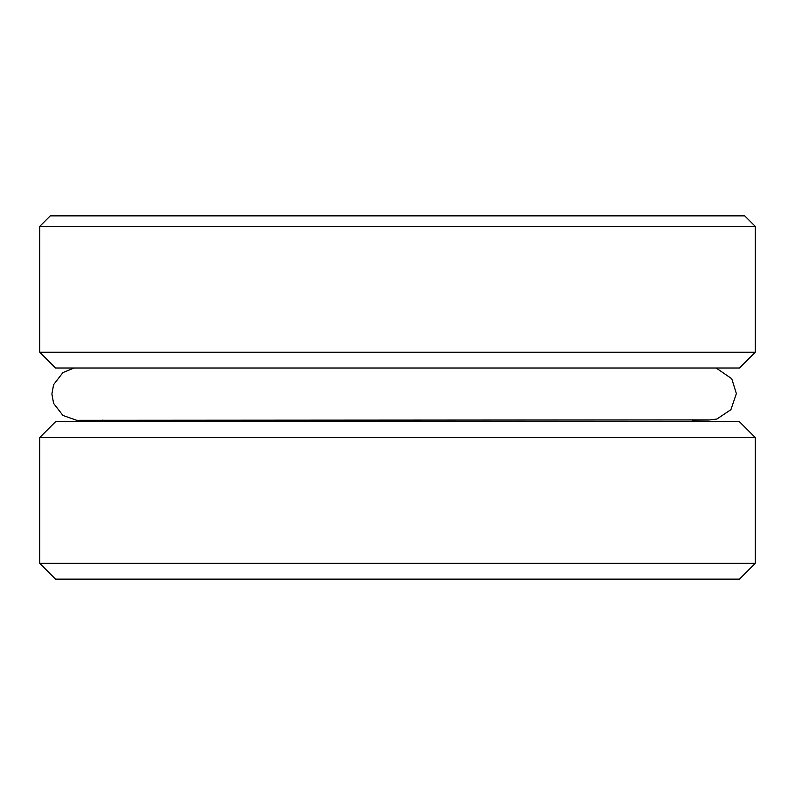 <?xml version="1.0" encoding="UTF-8"?>
<svg xmlns="http://www.w3.org/2000/svg" width="795" height="795" viewBox="0 0 795 795"><rect width="100%" height="100%" fill="white"/><g stroke="black" fill="none" stroke-linecap="round" stroke-linejoin="round"><path stroke-width="1.19" d="M39.75 563.357L755.25 563.357L739.449 579.148L55.551 579.148L39.75 563.357L39.75 437.518L55.551 421.718L739.449 421.718L755.25 437.518L39.75 437.518M755.25 563.357L755.25 437.518M102.644 420.138L102.644 421.718M692.356 419.79L692.356 421.718M39.75 352.215L755.25 352.215L739.449 368.015L55.551 368.015L39.75 352.215L39.75 226.376L50.284 215.852L744.716 215.852L755.25 226.376L39.75 226.376M755.25 352.215L755.25 226.376M716.176 368.015L731.758 378.728L736.369 393.604L730.913 409.663L716.891 419.035L709.15 419.989L692.356 420.118M79.54 420.297L708.822 419.909M74.044 368.015L62.914 372.587L53.593 384.681L51.884 394.032L53.603 403.373L62.934 415.457L76.727 420.307L102.644 420.515"/></g></svg>
